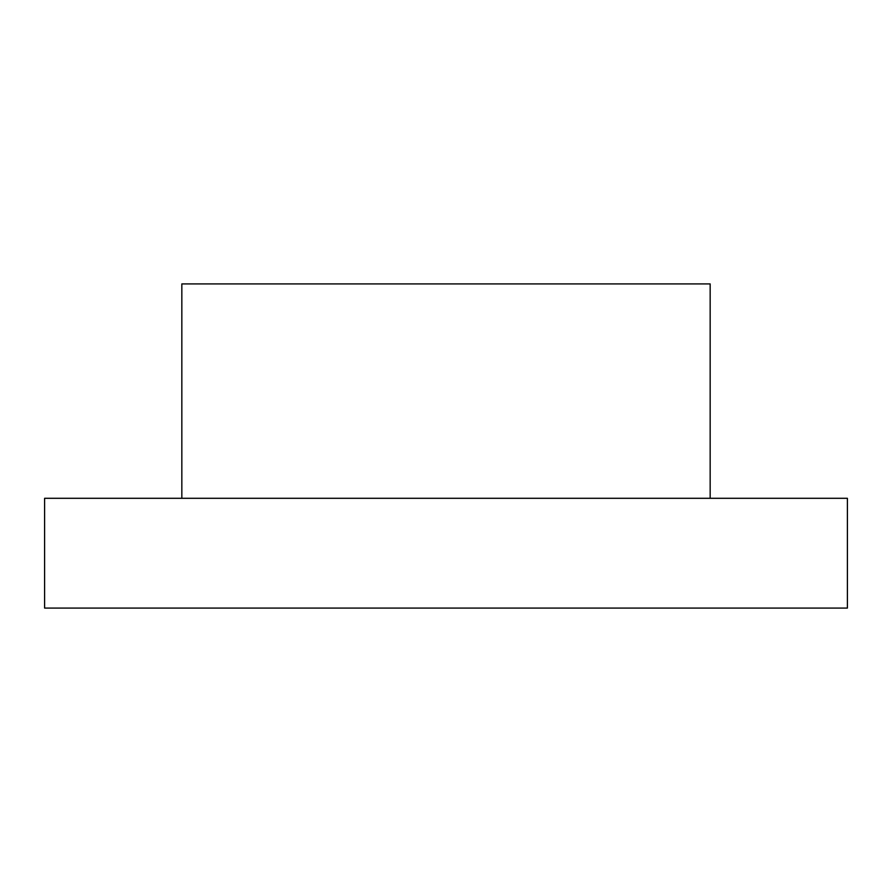 <?xml version="1.0" encoding="UTF-8"?>
<svg xmlns="http://www.w3.org/2000/svg" width="892" height="892" viewBox="0 0 892 892"><rect width="100%" height="100%" fill="white"/><g stroke="black" fill="none" stroke-linecap="round" stroke-linejoin="round"><path stroke-width="1.34" d="M181.834 498.293L181.834 283.924L710.166 283.924L710.166 498.293M847.4 498.293L44.6 498.293L44.6 608.076L847.4 608.076L847.4 498.293"/></g></svg>

